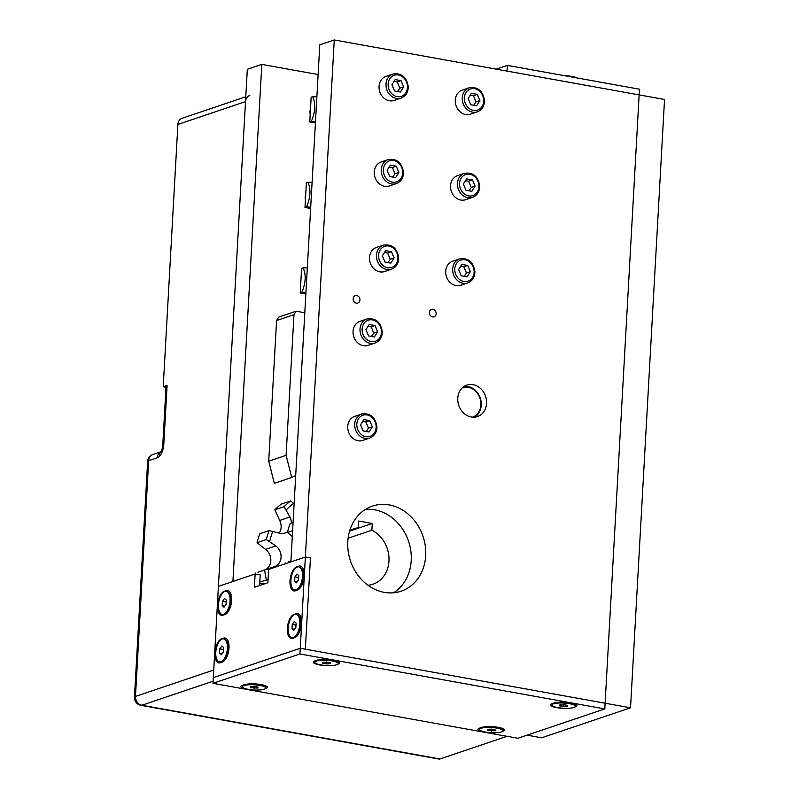 <?xml version="1.0" encoding="UTF-8"?>
<svg xmlns="http://www.w3.org/2000/svg" width="799" height="799" viewBox="0 0 799 799"><rect width="100%" height="100%" fill="white"/><g stroke="black" fill="none" stroke-linecap="round" stroke-linejoin="round"><path stroke-width="1.2" d="M356.344 303.151A3.905 3.326 -108.6 0 1 353.198 299.575A3.905 3.326 -108.6 0 1 355.305 295.64A3.905 3.326 -108.6 0 1 359.71 298.277A3.905 3.326 -108.6 0 1 357.802 303.051A3.905 3.326 -108.6 0 1 356.344 303.151M432.559 316.883A3.905 3.326 -108.6 0 1 429.413 313.318A3.905 3.326 -108.6 0 1 431.52 309.383A3.905 3.326 -108.6 0 1 435.924 312.019A3.905 3.326 -108.6 0 1 434.017 316.784A3.905 3.326 -108.6 0 1 432.559 316.883M471.27 416.988A16.599 14.152 -108.6 0 1 457.927 401.817A16.599 14.152 -108.6 0 1 466.866 385.098A16.599 14.152 -108.6 0 1 485.582 396.304A16.599 14.152 -108.6 0 1 477.482 416.559A16.599 14.152 -108.6 0 1 471.27 416.988M393.577 592.788A44.914 38.302 71.4 0 0 408.559 541.293A44.914 38.302 71.4 0 0 365.433 509.392M384.309 592.369A44.914 38.302 -108.6 0 1 348.204 551.32A44.914 38.302 -108.6 0 1 372.404 506.087A44.914 38.302 -108.6 0 1 423.051 536.409A44.914 38.302 -108.6 0 1 401.108 591.2A44.914 38.302 -108.6 0 1 384.309 592.369M261.812 64.399L247.32 69.293L218.417 586.366L255.131 573.972L254.382 587.285L267.905 582.721L268.654 569.407L305.368 557.023L334.272 39.95L319.78 44.844L290.876 561.907L305.368 557.023L310.451 557.932L305.348 649.188L300.264 648.269L213.313 677.612L218.417 586.366L232.909 581.472L261.812 64.399L318.122 74.547M299.945 653.972L604.813 708.923L605.123 703.22L305.348 649.188L310.451 557.932L305.368 557.023L300.264 648.269L213.313 677.612L212.993 683.315L299.945 653.972L300.264 648.269L630.531 707.794L664.538 99.475L639.14 94.901L605.123 703.22L639.46 89.198L507.345 65.388L496.219 69.143M334.272 39.95L639.14 94.901L507.025 71.091L507.345 65.388M310.212 114.177A8.789 7.491 -108.6 0 1 310.501 108.934M305.428 199.72A8.789 7.491 -108.6 0 1 305.717 194.477M300.644 285.263A8.789 7.491 -108.6 0 1 300.943 280.02M368.179 585.387L368.808 585.178L368.768 585.797M350.342 530.466L358.332 527.769L358.701 521.038L372.254 523.475L371.875 530.206L348.104 538.236M349.582 531.125L372.254 523.475M349.662 530.876A29.293 24.979 -108.6 0 1 354.197 528.718A29.293 24.979 -108.6 0 1 358.332 527.769M371.875 530.206A29.293 24.979 -108.6 0 1 389.013 558.621A29.293 24.979 -108.6 0 1 372.933 584.229A29.293 24.979 -108.6 0 1 368.808 585.178M264.908 583.729L259.735 583.27M257.927 572.224L264.419 570.027A11.715 9.988 71.4 0 0 270.821 560.758A11.715 9.988 71.4 0 0 265.568 549.392L257.078 542.671L266.357 539.545L275.815 545.937A11.715 9.988 -108.6 0 1 281.068 557.303A11.715 9.988 -108.6 0 1 274.656 566.571L257.927 572.224M279.231 533.083A11.715 9.988 71.4 0 0 279.68 520.459L274.856 509.822L284.134 506.686L289.917 517.003A11.715 9.988 -108.6 0 1 291.385 523.075M294.122 503.809L290.616 500.943L281.348 504.069A79.091 67.446 -108.6 0 0 274.856 509.822M293.073 522.506L290.177 523.485A79.091 67.446 -108.6 0 0 287.42 532.434L292.624 530.686M287.61 531.645A11.715 9.988 -108.6 0 1 284.953 533.103A11.715 9.988 -108.6 0 1 279.73 533.213L269.113 530.586L259.835 533.722A79.091 67.446 -108.6 0 0 257.078 542.671M288.269 561.987L290.916 561.088L288.269 561.987M292.294 536.519L287.42 532.434M259.815 581.932L268.074 579.774M285.812 563.625A79.091 67.446 -108.6 0 1 285.712 562.856M286.312 509.872A75.446 64.339 -108.6 0 1 293.662 503.35M269.702 541.472A75.446 64.339 -108.6 0 1 272.829 531.315M268.534 571.615A75.446 64.339 -108.6 0 1 268.174 568.768M264.649 569.957A79.091 67.446 71.4 0 0 266.367 579.724M269.113 530.586A79.091 67.446 71.4 0 0 266.357 539.545M290.616 500.943A79.091 67.446 71.4 0 0 284.134 506.686M255.5 574.042A79.091 67.446 -108.6 0 1 255.38 573.093M527.05 735.16L541.652 737.787L630.531 707.794M302.631 351.55A7.321 6.242 -108.6 0 1 302.721 350.022M297.318 446.601A7.321 6.242 -108.6 0 1 297.408 445.073M295.71 475.455L291.705 477.462L274.317 483.325L268.714 461.193L286.102 455.33L293.972 314.656L296.139 311.201L304.809 312.769M268.714 461.193L276.574 320.519L293.972 314.656M276.574 320.519L278.751 317.073L296.139 311.201M291.705 477.462L286.102 455.33M259.725 689.956A12.305 2.737 3.2 0 1 245.972 689.138A12.305 2.737 3.2 0 1 241.218 686.011A12.305 2.737 3.2 0 1 242.477 685.372L244.414 684.723A12.305 2.737 3.2 0 1 256.918 684.044A12.305 2.737 3.2 0 1 267.076 686.691A12.305 2.737 3.2 0 1 265.747 688.568L265.288 688.728M496.838 732.703A12.305 2.737 3.2 0 1 483.085 731.874A12.305 2.737 3.2 0 1 478.341 728.748A12.305 2.737 3.2 0 1 479.59 728.119L481.527 727.46A12.305 2.737 3.2 0 1 494.032 726.78A12.305 2.737 3.2 0 1 504.189 729.427A12.305 2.737 3.2 0 1 502.861 731.305L502.401 731.465M332.184 665.507A12.305 2.737 3.2 0 1 318.431 664.688A12.305 2.737 3.2 0 1 313.677 661.562A12.305 2.737 3.2 0 1 314.936 660.923L316.873 660.274A12.305 2.737 3.2 0 1 329.378 659.584A12.305 2.737 3.2 0 1 339.535 662.241A12.305 2.737 3.2 0 1 338.207 664.119L337.747 664.279M569.297 708.244A12.305 2.737 3.2 0 1 555.545 707.425A12.305 2.737 3.2 0 1 550.801 704.299A12.305 2.737 3.2 0 1 552.049 703.659L553.987 703.01A12.305 2.737 3.2 0 1 566.501 702.321A12.305 2.737 3.2 0 1 576.648 704.978A12.305 2.737 3.2 0 1 575.33 706.855L574.861 707.015M604.813 708.923L517.852 738.266L212.993 683.315M255.131 573.972L260.204 574.89L259.615 585.517M294.102 614.351L296.039 613.702A12.305 5.813 100.2 0 1 300.274 616.009A12.305 5.813 100.2 0 1 296.589 636.443A12.305 5.813 100.2 0 1 294.701 637.652L292.764 638.301A12.305 5.813 100.2 0 1 287.35 628.384A12.305 5.813 100.2 0 1 294.102 614.351L294.332 614.671M221.643 638.801L223.58 638.151A12.305 5.813 100.2 0 1 227.815 640.458A12.305 5.813 100.2 0 1 224.129 660.903A12.305 5.813 100.2 0 1 222.242 662.101L220.304 662.751A12.305 5.813 100.2 0 1 214.891 652.833A12.305 5.813 100.2 0 1 221.643 638.801L221.872 639.12M296.759 566.821L298.696 566.171A12.305 5.813 100.2 0 1 302.931 568.479A12.305 5.813 100.2 0 1 299.245 588.923A12.305 5.813 100.2 0 1 297.358 590.121L295.42 590.781A12.305 5.813 100.2 0 1 290.007 580.853A12.305 5.813 100.2 0 1 296.759 566.821L296.988 567.14M224.299 591.28L226.237 590.621A12.305 5.813 100.2 0 1 230.472 592.938A12.305 5.813 100.2 0 1 226.786 613.372A12.305 5.813 100.2 0 1 224.899 614.581L222.961 615.23A12.305 5.813 100.2 0 1 217.548 605.312A12.305 5.813 100.2 0 1 224.299 591.28L224.529 591.59M464.309 386.317A16.599 14.152 -108.6 0 1 480.269 398.102A16.599 14.152 -108.6 0 1 474.716 417.138M462.641 387.565A15.62 13.323 -108.6 0 1 479.969 398.202A15.62 13.323 -108.6 0 1 472.628 417.158M245.782 96.779L182.162 118.252A7.81 6.662 71.4 0 0 177.887 124.434L245.513 101.613L213.742 670.011L135.48 696.418A7.81 1.738 -176.8 0 0 134.462 697.197A7.81 7.81 0 0 0 140.874 705.327L438.961 759.05A7.81 3.695 -79.8 0 0 439.919 758.97L507.045 736.318M167.081 385.468A7.81 1.738 -176.8 0 0 166.062 386.247L162.766 445.183A7.81 1.738 3.2 0 1 163.795 444.394L167.081 385.468L163.226 386.746L166.002 387.255M177.887 124.434L163.226 386.746M245.513 101.613A7.81 6.662 -108.6 0 1 249.797 95.431M573.592 77.323A11.715 2.607 -176.8 0 0 570.246 76.724M577.008 77.942A11.715 2.607 -176.8 0 0 564.663 75.715M551.969 705.008L551.999 704.438A11.715 2.607 3.2 0 1 552.339 703.859A11.715 2.607 3.2 0 1 563.844 702.491A11.715 2.607 3.2 0 1 575.12 705.137A11.715 2.607 3.2 0 1 575.4 705.747L575.36 706.316A11.715 2.607 3.2 0 1 557.872 707.614A11.715 2.607 3.2 0 1 551.969 705.008A11.715 2.607 3.2 0 1 563.814 703.06A11.715 2.607 3.2 0 1 575.36 706.316M559.759 704.958L563.645 704.658L567.55 705.367L567.58 706.366L559.779 705.966L559.759 704.958M559.779 705.966L559.839 704.948M563.694 706.666L563.804 704.688M479.51 729.457L479.54 728.888A11.715 2.607 3.2 0 1 479.879 728.318A11.715 2.607 3.2 0 1 491.385 726.95A11.715 2.607 3.2 0 1 502.661 729.587A11.715 2.607 3.2 0 1 502.941 730.196L502.901 730.765A11.715 2.607 3.2 0 1 485.412 732.074A11.715 2.607 3.2 0 1 479.51 729.457A11.715 2.607 3.2 0 1 491.355 727.519A11.715 2.607 3.2 0 1 502.901 730.765M487.29 729.407L491.185 729.107L495.09 729.817L495.12 730.815L487.32 730.416L487.29 729.407M487.32 730.416L487.37 729.407M491.225 731.115L491.345 729.137M242.397 686.721L242.427 686.151A11.715 2.607 3.2 0 1 242.766 685.582A11.715 2.607 3.2 0 1 254.272 684.204A11.715 2.607 3.2 0 1 265.548 686.85A11.715 2.607 3.2 0 1 265.817 687.46L265.787 688.029A11.715 2.607 3.2 0 1 248.299 689.337A11.715 2.607 3.2 0 1 242.397 686.721A11.715 2.607 3.2 0 1 254.232 684.783A11.715 2.607 3.2 0 1 265.787 688.029M250.177 686.671L254.072 686.371L257.977 687.08L258.007 688.079L250.207 687.679L250.177 686.671M250.207 687.679L250.257 686.671M254.112 688.378L254.222 686.401M314.856 662.271L314.886 661.702A11.715 2.607 3.2 0 1 315.225 661.123A11.715 2.607 3.2 0 1 326.731 659.754A11.715 2.607 3.2 0 1 338.007 662.401A11.715 2.607 3.2 0 1 338.277 663.01L338.247 663.579A11.715 2.607 3.2 0 1 320.759 664.878A11.715 2.607 3.2 0 1 314.856 662.271A11.715 2.607 3.2 0 1 326.701 660.324A11.715 2.607 3.2 0 1 338.247 663.579M322.636 662.221L330.436 662.621L330.466 663.629L326.571 663.929L322.666 663.22L322.636 662.221M322.666 663.22L322.716 662.211M326.571 663.929L326.681 661.952M223.91 638.91A11.715 5.533 100.2 0 1 224.169 638.95A11.715 5.533 100.2 0 1 226.766 641.277A11.715 5.533 100.2 0 1 223.261 660.743A11.715 5.533 100.2 0 1 220.015 662.011A11.715 5.533 100.2 0 1 219.755 661.952M221.822 646.001L223.64 647.54L223.39 651.934L221.333 654.781L219.525 653.232L219.775 648.848L221.822 646.001M219.775 648.848L223.53 649.517M219.525 653.232L222.112 653.702M215.78 652.344A11.715 5.533 100.2 0 1 223.66 638.86A11.715 5.533 100.2 0 1 227.026 651.365A11.715 5.533 100.2 0 1 219.505 661.922A11.715 5.533 100.2 0 1 215.78 652.344M226.566 591.39A11.715 5.533 100.2 0 1 226.826 591.42A11.715 5.533 100.2 0 1 229.423 593.747A11.715 5.533 100.2 0 1 225.917 613.213A11.715 5.533 100.2 0 1 222.671 614.481A11.715 5.533 100.2 0 1 222.412 614.431M224.479 598.471L226.297 600.019L226.047 604.404L223.99 607.25L222.182 605.712L222.432 601.317L224.479 598.471M222.432 601.317L226.187 601.997M222.182 605.712L224.769 606.171M218.437 604.823A11.715 5.533 100.2 0 1 226.317 591.33A11.715 5.533 100.2 0 1 229.683 603.844A11.715 5.533 100.2 0 1 222.162 614.391A11.715 5.533 100.2 0 1 218.437 604.823M299.026 566.94A11.715 5.533 100.2 0 1 299.285 566.97A11.715 5.533 100.2 0 1 301.882 569.297A11.715 5.533 100.2 0 1 298.377 588.763A11.715 5.533 100.2 0 1 295.131 590.032A11.715 5.533 100.2 0 1 294.881 589.972M296.948 574.022L298.756 575.56L298.506 579.954L296.449 582.801L294.641 581.263L294.891 576.868L296.948 574.022M294.891 576.868L298.646 577.547M294.641 581.263L297.228 581.722M290.906 580.364A11.715 5.533 100.2 0 1 298.776 566.881A11.715 5.533 100.2 0 1 302.152 579.395A11.715 5.533 100.2 0 1 294.621 589.942A11.715 5.533 100.2 0 1 290.906 580.364M296.369 614.461A11.715 5.533 100.2 0 1 296.629 614.501A11.715 5.533 100.2 0 1 299.226 616.818A11.715 5.533 100.2 0 1 295.72 636.284A11.715 5.533 100.2 0 1 292.474 637.562A11.715 5.533 100.2 0 1 292.214 637.502M294.282 621.542L296.099 623.09L295.85 627.475L293.792 630.321L291.985 628.783L292.234 624.389L294.282 621.542M292.234 624.389L295.99 625.068M291.985 628.783L294.571 629.252M288.249 627.894A11.715 5.533 100.2 0 1 296.119 614.401A11.715 5.533 100.2 0 1 299.485 626.915A11.715 5.533 100.2 0 1 291.965 637.462A11.715 5.533 100.2 0 1 288.249 627.894M375.081 343.021L368.119 345.368A12.694 10.826 -108.6 0 1 363.375 345.697A12.694 10.826 -108.6 0 1 353.168 334.102A12.694 10.826 -108.6 0 1 359.999 321.318L366.961 318.971A12.694 10.826 71.4 0 0 360.119 331.755A12.694 10.826 71.4 0 0 370.327 343.35A12.694 10.826 71.4 0 0 375.081 343.021C379.755 341.103 382.152 337.338 382.252 331.715C380.694 322.017 375.6 317.772 366.961 318.971M374.401 336.968L368.539 335.91L365.922 329.677L369.178 324.504L375.041 325.563L377.657 331.795L374.401 336.968M371.505 336.439L373.792 333.093L371.175 326.861L375.041 325.563M373.792 333.093L377.657 331.795M371.175 326.861L367.969 326.421M369.767 438.072L362.806 440.419A12.694 10.826 -108.6 0 1 358.062 440.748A12.694 10.826 -108.6 0 1 347.855 429.143A12.694 10.826 -108.6 0 1 354.686 416.369L361.647 414.022A12.694 10.826 71.4 0 0 354.806 426.796A12.694 10.826 71.4 0 0 365.013 438.401A12.694 10.826 71.4 0 0 369.767 438.072C374.441 436.154 376.838 432.389 376.938 426.766C375.38 417.068 370.287 412.813 361.647 414.022M369.088 432.019L363.225 430.961L360.609 424.728L363.865 419.555L369.727 420.604L372.344 426.836L369.088 432.019M366.192 431.49L368.479 428.144L365.862 421.912L369.727 420.604M368.479 428.144L372.344 426.836M365.862 421.912L362.656 421.473M477.303 111.83L470.351 114.177A12.694 10.826 -108.6 0 1 465.597 114.507A12.694 10.826 -108.6 0 1 455.39 102.901A12.694 10.826 -108.6 0 1 462.231 90.117L469.183 87.77A12.694 10.826 71.4 0 0 462.351 100.554A12.694 10.826 71.4 0 0 472.559 112.16A12.694 10.826 71.4 0 0 477.303 111.83C481.987 109.912 484.374 106.147 484.474 100.524C482.926 90.826 477.822 86.572 469.183 87.77M476.633 105.768L470.761 104.709L468.154 98.477L471.4 93.303L477.273 94.362L479.889 100.594L476.633 105.768M473.727 105.248L476.024 101.902L473.408 95.67L477.273 94.362M476.024 101.902L479.889 100.594M473.408 95.67L470.202 95.221M472.519 197.373L465.567 199.72A12.694 10.826 -108.6 0 1 460.813 200.05A12.694 10.826 -108.6 0 1 450.616 188.444A12.694 10.826 -108.6 0 1 457.447 175.67L464.409 173.313A12.694 10.826 71.4 0 0 457.567 186.097A12.694 10.826 71.4 0 0 467.775 197.703A12.694 10.826 71.4 0 0 472.519 197.373C477.203 195.455 479.59 191.69 479.69 186.067C478.142 176.369 473.038 172.115 464.409 173.313M471.849 191.311L465.987 190.262L463.37 184.03L466.616 178.856L472.489 179.905L475.105 186.137L471.849 191.311M468.943 190.791L471.24 187.445L468.623 181.213L472.489 179.905M471.24 187.445L475.105 186.137M468.623 181.213L465.418 180.774M467.735 282.916L460.783 285.263A12.694 10.826 -108.6 0 1 456.029 285.593A12.694 10.826 -108.6 0 1 445.832 273.997A12.694 10.826 -108.6 0 1 452.663 261.213L459.625 258.866A12.694 10.826 71.4 0 0 452.783 271.65A12.694 10.826 71.4 0 0 462.991 283.246A12.694 10.826 71.4 0 0 467.735 282.916C472.419 280.998 474.816 277.233 474.916 271.61C473.358 261.912 468.254 257.668 459.625 258.866M467.065 276.863L461.203 275.805L458.586 269.573L461.842 264.399L467.705 265.458L470.321 271.69L467.065 276.863M464.159 276.334L466.456 272.988L463.839 266.756L467.705 265.458M466.456 272.988L470.321 271.69M463.839 266.756L460.633 266.317M401.088 98.087L394.127 100.434A12.694 10.826 -108.6 0 1 389.383 100.764A12.694 10.826 -108.6 0 1 379.175 89.168A12.694 10.826 -108.6 0 1 386.017 76.384L392.968 74.037A12.694 10.826 71.4 0 0 386.137 86.821A12.694 10.826 71.4 0 0 396.334 98.417A12.694 10.826 71.4 0 0 401.088 98.087C405.772 96.17 408.159 92.404 408.259 86.791C406.701 77.084 401.607 72.839 392.968 74.037M400.419 92.035L394.546 90.976L391.939 84.744L395.185 79.57L401.058 80.629L403.665 86.861L400.419 92.035M397.512 91.505L399.81 88.16L397.193 81.927L401.058 80.629M399.81 88.16L403.665 86.861M397.193 81.927L393.987 81.488M396.304 183.63L389.353 185.977A12.694 10.826 -108.6 0 1 384.599 186.307A12.694 10.826 -108.6 0 1 374.391 174.711A12.694 10.826 -108.6 0 1 381.233 161.927L388.184 159.58A12.694 10.826 71.4 0 0 381.353 172.364A12.694 10.826 71.4 0 0 391.56 183.96A12.694 10.826 71.4 0 0 396.304 183.63C400.988 181.723 403.375 177.947 403.475 172.334C401.927 162.636 396.823 158.382 388.184 159.58M395.635 177.578L389.772 176.519L387.155 170.287L390.401 165.113L396.274 166.172L398.891 172.404L395.635 177.578M392.728 177.058L395.026 173.713L392.409 167.48L396.274 166.172M395.026 173.713L398.891 172.404M392.409 167.48L389.203 167.031M391.52 269.183L384.569 271.53A12.694 10.826 -108.6 0 1 379.815 271.86A12.694 10.826 -108.6 0 1 369.617 260.254A12.694 10.826 -108.6 0 1 376.449 247.47L383.41 245.123A12.694 10.826 71.4 0 0 376.569 257.907A12.694 10.826 71.4 0 0 386.776 269.513A12.694 10.826 71.4 0 0 391.52 269.183C396.204 267.266 398.591 263.5 398.691 257.877C397.143 248.179 392.039 243.925 383.41 245.123M390.851 263.121L384.988 262.062L382.371 255.83L385.617 250.656L391.49 251.715L394.107 257.947L390.851 263.121M387.944 262.601L390.242 259.256L387.625 253.023L391.49 251.715M390.242 259.256L394.107 257.947M387.625 253.023L384.419 252.574M315.495 121.568L311.33 121.408C315.355 111.97 315.815 103.73 312.709 96.689L316.873 96.859M315.415 122.946L309.782 121.927L311.161 97.218L312.709 96.689M309.782 121.927L311.33 121.408M310.711 207.121L306.546 206.951C310.571 197.513 311.031 189.273 307.935 182.242L312.089 182.402M310.631 208.489L304.998 207.47L306.377 182.761L307.935 182.242M304.998 207.47L306.546 206.951M305.927 292.664L301.762 292.494C305.787 283.056 306.247 274.816 303.151 267.785L307.305 267.945M305.847 294.032L300.214 293.023L301.593 268.304L303.151 267.785M300.214 293.023L301.762 292.494M279.68 520.459L289.917 517.003M264.419 570.027L274.656 566.571M265.568 549.392L275.815 545.937M226.317 591.33L226.237 590.621M228.294 611.565L224.899 614.581M223.86 614.431L222.961 615.23M298.776 566.881L298.696 566.171M300.754 587.115L297.358 590.121M296.319 589.982L295.42 590.781M223.66 638.86L223.58 638.151M225.638 659.095L222.242 662.101M221.203 661.962L220.304 662.751M296.119 614.401L296.039 613.702M298.097 634.636L294.701 637.652M293.662 637.502L292.764 638.301M160.719 451.994A7.81 5.453 41.7 0 0 160.639 452.074A7.81 5.453 41.7 0 0 160.619 452.104A7.81 5.453 41.7 0 0 159.68 456.079C162.027 453.213 163.405 449.318 163.795 444.394M160.749 451.964A7.81 6.662 71.4 0 0 157.353 457.757A11.715 5.533 -79.8 0 0 159.68 456.079M140.874 705.327A7.81 3.695 -79.8 0 0 141.832 705.237A7.81 6.662 -108.6 0 1 135.48 696.418L148.664 460.693A7.81 6.662 -108.6 0 1 152.939 454.511A7.81 7.81 0 0 0 147.635 461.472A7.81 1.738 3.2 0 1 148.664 460.693L157.353 457.757M439.919 758.97L141.832 705.237L213.113 681.187M371.185 341.572A11.126 9.488 -108.6 0 1 363.735 323.805A11.126 9.488 -108.6 0 1 380.454 326.821A11.126 9.488 -108.6 0 1 371.185 341.572M365.872 436.614A11.126 9.488 -108.6 0 1 358.421 418.856A11.126 9.488 -108.6 0 1 375.14 421.872A11.126 9.488 -108.6 0 1 365.872 436.614M473.408 110.372A11.126 9.488 -108.6 0 1 465.957 92.614A11.126 9.488 -108.6 0 1 482.686 95.63A11.126 9.488 -108.6 0 1 473.408 110.372M468.633 195.915A11.126 9.488 -108.6 0 1 461.173 178.157A11.126 9.488 -108.6 0 1 477.902 181.173A11.126 9.488 -108.6 0 1 468.633 195.915M463.849 281.468A11.126 9.488 -108.6 0 1 456.399 263.7A11.126 9.488 -108.6 0 1 473.118 266.716A11.126 9.488 -108.6 0 1 463.849 281.468M397.193 96.639A11.126 9.488 -108.6 0 1 389.742 78.881A11.126 9.488 -108.6 0 1 406.461 81.888A11.126 9.488 -108.6 0 1 397.193 96.639M392.409 182.182A11.126 9.488 -108.6 0 1 384.958 164.424A11.126 9.488 -108.6 0 1 401.687 167.44A11.126 9.488 -108.6 0 1 392.409 182.182M387.635 267.725A11.126 9.488 -108.6 0 1 380.184 249.967A11.126 9.488 -108.6 0 1 396.903 252.983A11.126 9.488 -108.6 0 1 387.635 267.725M162.776 445.183C162.816 447.24 162.107 449.537 160.649 452.084M160.829 451.844L152.939 454.511M147.635 461.472L134.462 697.197M552.928 703.37L552.339 703.859M573.612 703.539L575.12 705.137M480.469 727.819L479.879 728.318M501.153 727.989L502.661 729.587M243.345 685.083L242.766 685.582M264.04 685.252L265.548 686.85M315.805 660.633L315.225 661.123M336.499 660.803L338.007 662.401M229.003 645.782L226.766 641.277M226.417 657.777L223.261 660.743M219.505 661.922L220.015 662.011M231.66 598.261L229.423 593.747M229.073 610.256L225.917 613.213M222.162 614.391L222.671 614.481M304.119 573.812L301.882 569.297M301.533 585.807L298.377 588.763M294.621 589.942L295.131 590.032M301.463 621.332L299.226 616.818M298.876 633.327L295.72 636.284M291.965 637.462L292.474 637.562"/></g></svg>
